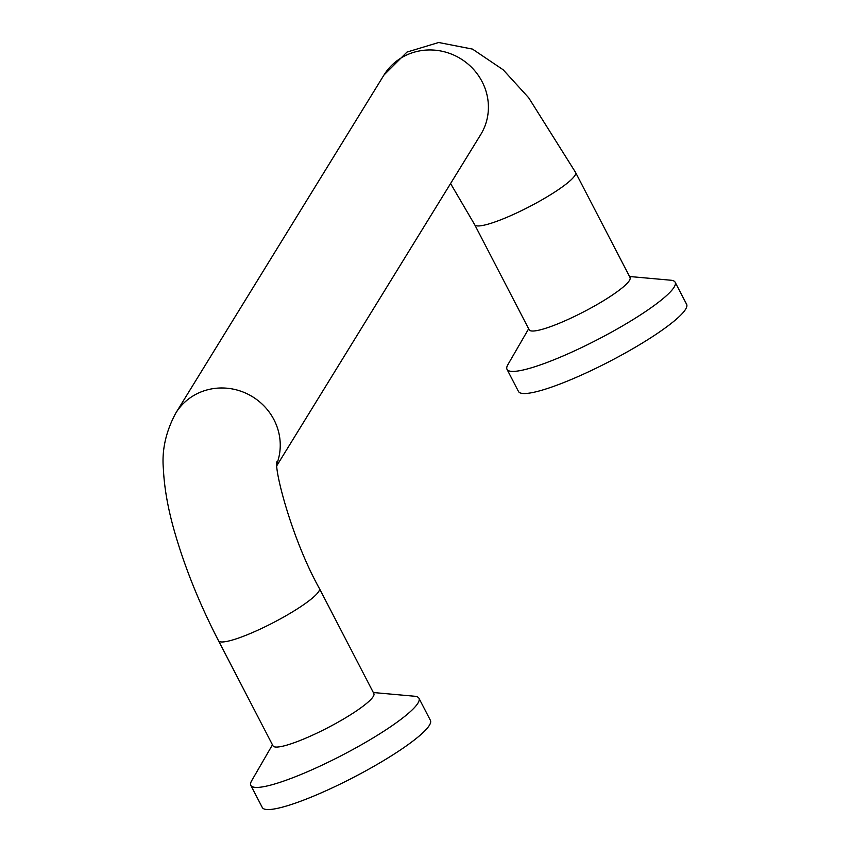 <?xml version="1.0" encoding="UTF-8"?>
<svg xmlns="http://www.w3.org/2000/svg" width="850" height="850" viewBox="0 0 850 850"><rect width="100%" height="100%" fill="white"/><g stroke="black" fill="none" stroke-linecap="round" stroke-linejoin="round"><path stroke-width="1.27" d="M276.898 463.739A56.812 54.145 31.6 0 0 273.966 419.719A56.812 54.145 31.6 0 0 225.643 388.11A56.812 54.145 31.6 0 0 175.791 413.079C165.824 431.651 161.691 450.288 163.391 468.987C164.316 488.495 168.183 509.915 174.983 533.237C185.268 568.576 199.771 604.414 218.514 640.741L272.978 745.822A56.812 9.148 -27.4 0 0 321.002 731.159A56.812 9.148 -27.4 0 0 373.214 696.543A56.812 9.148 -27.4 0 0 373.851 693.536L319.377 588.455C291.582 538.698 273.796 468.424 276.951 461.614L276.951 461.624M251.876 780.374A94.679 15.258 -27.4 0 0 251.664 780.736A94.679 15.258 -27.4 0 0 250.824 785.379A94.679 15.258 -27.4 0 0 330.852 760.931A94.679 15.258 -27.4 0 0 417.881 703.237A94.679 15.258 -27.4 0 0 418.944 698.232A94.679 15.258 -27.4 0 0 414.662 696.246L373.331 692.527M250.824 785.379L262.289 807.5A94.679 15.258 -27.4 0 0 342.316 783.052A94.679 15.258 -27.4 0 0 429.356 725.358A94.679 15.258 -27.4 0 0 430.408 720.354L418.944 698.232M529.178 329.8A56.812 9.148 -27.4 0 0 577.192 315.127A56.812 9.148 -27.4 0 0 629.414 280.511A56.812 9.148 -27.4 0 0 630.041 277.514L575.577 172.433A56.812 9.148 152.6 0 1 574.94 175.429A56.812 9.148 152.6 0 1 516.141 213.201A56.812 9.148 152.6 0 1 474.704 224.719L529.178 329.8M508.077 364.353A94.679 15.258 -27.4 0 0 507.864 364.703A94.679 15.258 -27.4 0 0 507.025 369.346A94.679 15.258 -27.4 0 0 587.053 344.909A94.679 15.258 -27.4 0 0 674.082 287.204A94.679 15.258 -27.4 0 0 675.134 282.211A94.679 15.258 -27.4 0 0 670.862 280.224L629.521 276.505M507.025 369.346L518.489 391.478A94.679 15.258 -27.4 0 0 598.517 367.03A94.679 15.258 -27.4 0 0 685.546 309.336A94.679 15.258 -27.4 0 0 686.609 304.332L675.134 282.211M575.577 172.433L528.7 97.782L503.2 69.806L472.494 49.098L438.664 42.5L406.98 52.073L383.956 75.055A56.812 54.145 31.6 0 1 433.797 50.086A56.812 54.145 31.6 0 1 482.12 81.706A56.812 54.145 31.6 0 1 480.696 134.629L276.962 465.46M218.514 640.741A56.812 9.148 -27.4 0 0 266.528 626.078A56.812 9.148 -27.4 0 0 318.75 591.462A56.812 9.148 -27.4 0 0 319.377 588.455M272.457 744.812L251.664 780.736M528.658 328.791L507.864 364.703M474.704 224.719L450.574 183.536M175.791 413.079L383.956 75.055"/></g></svg>
